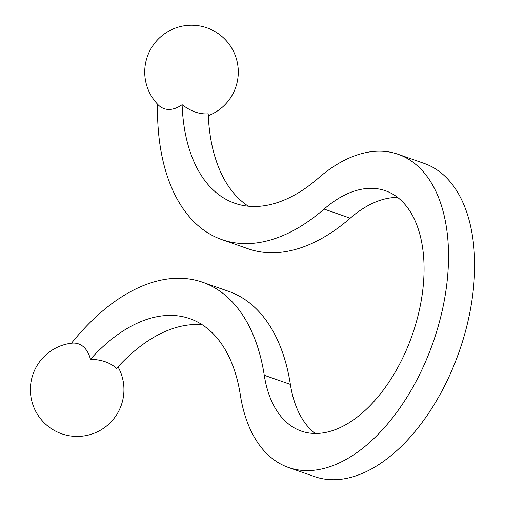 <?xml version="1.0" encoding="UTF-8"?>
<svg xmlns="http://www.w3.org/2000/svg" width="505" height="505" viewBox="0 0 505 505"><rect width="100%" height="100%" fill="white"/><g stroke="black" fill="none" stroke-linecap="round" stroke-linejoin="round"><path stroke-width="0.76" d="M208.294 115.689A46.782 46.782 0 0 0 192.474 25.25A46.782 46.782 0 0 0 158.198 104.863A43.632 25.016 -70.7 0 0 182.109 104.674A173.625 99.561 -70.7 0 0 234.718 203.231A173.625 99.561 -70.7 0 0 318.27 178.208A165.905 95.136 109.3 0 1 398.104 154.29A165.905 95.136 109.3 0 1 433.126 342.308A165.905 95.136 109.3 0 1 288.551 467.497A165.905 95.136 109.3 0 1 240.298 394.765A173.625 99.561 -70.7 0 0 189.804 318.649A173.625 99.561 -70.7 0 0 90.445 359.282C101.612 359.592 110.311 362.634 116.554 368.41A173.625 99.561 -70.7 0 1 202.303 324.803M90.445 359.282A43.632 25.016 -70.7 0 0 71.584 343.192A43.632 25.016 -70.7 0 0 71.489 343.198M315.107 433.473A127.323 73.01 109.3 0 1 290.369 384.393A212.207 121.686 -70.7 0 0 228.651 291.36L202.543 282.232A212.207 121.686 -70.7 0 0 71.502 343.185M157.547 104.188A212.207 121.686 -70.7 0 0 221.979 239.648A212.207 121.686 -70.7 0 0 324.096 209.064A127.323 73.01 109.3 0 1 385.365 190.713A127.323 73.01 109.3 0 1 412.244 335.004A127.323 73.01 109.3 0 1 301.289 431.081A127.323 73.01 109.3 0 1 264.26 375.259A212.207 121.686 -70.7 0 0 202.543 282.232M221.979 239.648L248.088 248.782A212.207 121.686 -70.7 0 0 350.205 218.198A127.323 73.01 109.3 0 1 397.656 197.455M398.104 154.29L424.206 163.424A165.905 95.136 109.3 0 1 459.234 351.436A165.905 95.136 109.3 0 1 314.659 476.632L288.551 467.497M182.109 104.674C190.947 111.441 199.652 114.484 208.218 113.802A173.625 99.561 -70.7 0 0 248.327 206.204M290.369 384.393L264.26 375.259M350.205 218.198L324.096 209.064M71.584 343.192A46.782 46.782 0 0 0 46.902 425.311A46.782 46.782 0 0 0 118.006 366.819"/></g></svg>
